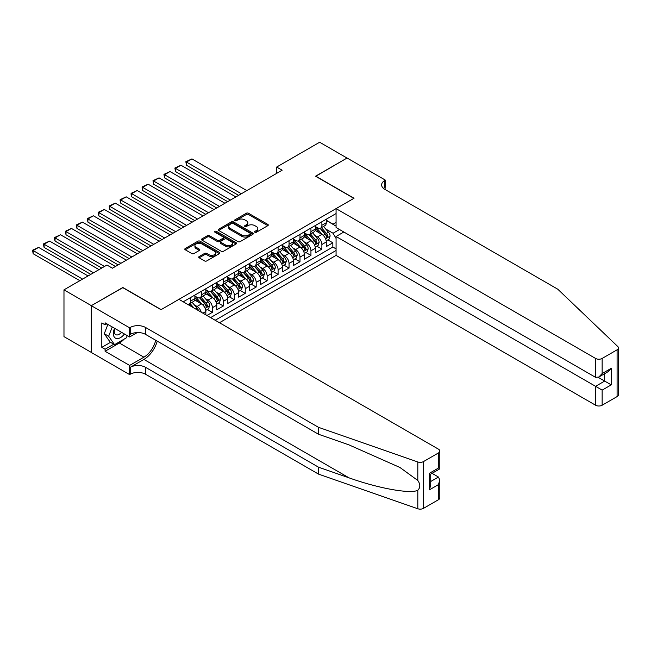 <?xml version="1.0" encoding="UTF-8"?>
<svg xmlns="http://www.w3.org/2000/svg" width="651" height="651" viewBox="0 0 651 651"><rect width="100%" height="100%" fill="white"/><g stroke="black" fill="none" stroke-linecap="round" stroke-linejoin="round"><path stroke-width="0.98" d="M254.907 232.244A1.066 0.61 0 0 0 256.413 232.244L267.838 225.653A1.522 0.879 0 0 0 268.277 225.034A1.522 0.879 0 0 0 267.838 224.416L248.487 213.243A1.522 0.879 0 0 0 246.338 213.243L234.921 219.835A1.066 0.61 0 0 0 234.604 220.274A1.066 0.61 0 0 0 234.921 220.705A1.066 0.61 0 0 0 236.427 220.705L237.9 219.851A4.866 2.807 0 0 1 244.784 219.851L246.395 220.787A4.866 2.807 0 0 1 247.819 222.772A4.866 2.807 0 0 1 246.395 224.758L244.914 225.612A1.066 0.61 0 0 0 244.605 226.043A1.066 0.61 0 0 0 244.914 226.475A1.066 0.61 0 0 0 246.42 226.475L247.901 225.62A4.866 2.807 0 0 1 254.777 225.62L256.388 226.556A4.866 2.807 0 0 1 257.812 228.542A4.866 2.807 0 0 1 256.388 230.527L254.907 231.382A1.066 0.61 0 0 0 254.598 231.813A1.066 0.61 0 0 0 254.907 232.244L254.907 231.382M199.157 256.559A1.522 0.879 0 0 0 198.71 257.178A1.522 0.879 0 0 0 199.157 257.796L204.585 260.929A1.522 0.879 0 0 0 206.733 260.929L219.42 253.613A1.522 0.879 0 0 0 219.859 252.987A1.522 0.879 0 0 0 219.42 252.368L200.069 241.195A1.522 0.879 0 0 0 197.92 241.195L185.242 248.519A1.522 0.879 0 0 0 184.794 249.138A1.522 0.879 0 0 0 185.242 249.764L191.793 253.548A1.522 0.879 0 0 0 193.941 253.548L199.369 250.415A1.522 0.879 0 0 0 199.816 249.797A1.522 0.879 0 0 0 199.369 249.17L196.122 247.299A4.069 2.344 0 0 1 194.934 245.639A4.069 2.344 0 0 1 197.44 243.466A4.069 2.344 0 0 1 201.867 243.979L214.61 251.327A4.069 2.344 0 0 1 215.798 252.987A4.069 2.344 0 0 1 213.284 255.159A4.069 2.344 0 0 1 208.857 254.647L206.733 253.426A1.522 0.879 0 0 0 204.585 253.426L199.157 256.559L199.157 257.796L204.585 254.687L204.585 253.426M122.827 287.669L91.352 305.653L63.977 289.85L63.977 336.632L91.295 352.403M122.827 287.482L161.155 309.607L353.859 198.343L315.54 176.218L347.024 158.047L319.649 142.244L276.667 167.055L276.667 173.378M63.977 289.85L106.951 265.038L112.428 268.204L282.143 170.212L276.667 167.055M238.014 241.635A1.522 0.879 0 0 0 240.162 241.635L252.84 234.311A1.522 0.879 0 0 0 253.288 233.693A1.522 0.879 0 0 0 252.84 233.074L233.497 221.901A1.522 0.879 0 0 0 231.349 221.901L218.663 229.225A1.522 0.879 0 0 0 218.215 229.844A1.522 0.879 0 0 0 218.663 230.462L238.014 241.635M215.383 232.48A1.066 0.61 0 0 1 216.457 232.627L236.11 243.97L223.448 251.286A1.522 0.879 0 0 1 221.299 251.286L201.948 240.113L201.948 238.868A1.522 0.879 0 0 0 201.509 239.495A1.522 0.879 0 0 0 201.948 240.113M201.948 238.868L207.376 235.735A1.522 0.879 0 0 1 209.532 235.735L217.377 240.268A1.522 0.879 0 0 0 219.525 240.268L223.122 238.193A1.522 0.879 0 0 0 223.57 237.566A1.522 0.879 0 0 0 223.122 236.948L214.952 232.236A1.066 0.61 0 0 1 214.643 231.797A1.066 0.61 0 0 1 215.302 231.227A1.066 0.61 0 0 1 216.457 231.365L236.126 242.717A1.522 0.879 0 0 1 236.573 243.344A1.522 0.879 0 0 1 236.126 243.962L236.126 242.717M206.92 315.483L212.397 312.325L207.417 309.453M205.268 298.54L208.019 300.127A6.193 3.572 60 0 1 212.397 307.711L216.775 305.181L216.775 309.795L223.342 306.003L218.362 303.13M216.213 292.218L218.964 293.804A6.193 3.572 60 0 1 223.342 301.389L227.728 298.858L227.728 303.472L234.295 299.68L229.315 296.807M227.166 285.895L229.917 287.482A6.193 3.572 60 0 1 234.295 295.066L238.673 292.535L238.673 297.157L245.248 293.357L240.26 290.484M238.111 279.572L240.862 281.159A6.193 3.572 60 0 1 245.248 288.743L249.626 286.22L249.626 290.834L256.193 287.042L251.213 284.161M249.064 273.249L251.815 274.836A6.193 3.572 60 0 1 256.193 282.42L260.571 279.897L260.571 284.511L267.146 280.719L262.158 277.839M260.018 266.926L262.76 268.513A6.193 3.572 60 0 1 267.146 276.105L271.524 273.575L271.524 278.189L278.091 274.397L273.111 271.516M270.962 260.612L273.713 262.198A6.193 3.572 60 0 1 278.091 269.783L282.469 267.252L282.469 271.866L289.044 268.074L284.064 265.201M281.916 254.289L284.666 255.876A6.193 3.572 60 0 1 289.044 263.46L293.422 260.929L293.422 265.543L299.989 261.751L295.009 258.878M292.86 247.966L295.611 249.553A6.193 3.572 60 0 1 299.989 257.137L304.375 254.606L304.375 259.22L310.942 255.428L305.962 252.555M303.814 241.643L306.564 243.23A6.193 3.572 60 0 1 310.942 250.814L315.32 248.283L315.32 252.905L321.887 249.105L321.887 244.491A6.193 3.572 -120 0 0 317.509 236.907L314.759 235.32M316.907 246.233L321.887 249.105M205.83 314.856L205.83 311.503A6.193 3.572 -120 0 0 201.444 303.919L194.673 300.005M201.192 312.179A6.193 3.572 60 0 0 197.066 306.45L194.315 304.855M216.775 305.181A6.193 3.572 -120 0 0 212.397 297.597L205.626 293.691M227.728 298.858A6.193 3.572 -120 0 0 223.342 291.274L216.571 287.368M238.673 292.535A6.193 3.572 -120 0 0 234.295 284.951L227.525 281.045M249.626 286.22A6.193 3.572 -120 0 0 245.248 278.628L238.469 274.722M260.571 279.897A6.193 3.572 -120 0 0 256.193 272.313L249.423 268.399M271.524 273.575A6.193 3.572 -120 0 0 267.146 265.99L260.376 262.076M282.469 267.252A6.193 3.572 -120 0 0 278.091 259.668L271.321 255.753M293.422 260.929A6.193 3.572 -120 0 0 289.044 253.345L282.274 249.439M304.375 254.606A6.193 3.572 -120 0 0 299.989 247.022L293.219 243.116M315.32 248.283A6.193 3.572 -120 0 0 310.942 240.699L304.172 236.793M219.46 322.725L336.071 255.395L595.575 405.223L595.575 386.32L604.665 381.071L604.665 373.666M215.188 320.259L336.071 250.472M336.071 213.552L183.216 301.795M194.877 296.075L197.066 297.344A6.193 3.572 60 0 0 200.166 297.653L204.544 295.123A6.193 3.572 -120 0 0 205.83 292.283L205.83 288.743M205.83 289.76L208.019 291.021A6.193 3.572 60 0 0 211.111 291.331L215.489 288.8A6.193 3.572 -120 0 0 216.775 285.96L216.775 282.42M216.775 283.437L218.964 284.699A6.193 3.572 60 0 0 222.064 285.008L226.442 282.477A6.193 3.572 -120 0 0 227.728 279.645L227.728 276.105M227.728 277.114L229.917 278.376A6.193 3.572 60 0 0 233.009 278.685L237.395 276.154A6.193 3.572 -120 0 0 238.673 273.322L238.673 269.783M238.673 270.792L240.862 272.053A6.193 3.572 60 0 0 243.962 272.362L248.34 269.831A6.193 3.572 -120 0 0 249.626 267L249.626 263.46M249.626 264.469L251.815 265.738A6.193 3.572 60 0 0 254.907 266.039L259.293 263.517A6.193 3.572 -120 0 0 260.571 260.677L260.571 257.137M260.571 258.146L262.76 259.415A6.193 3.572 60 0 0 265.86 259.716L270.238 257.194A6.193 3.572 -120 0 0 271.524 254.354L271.524 250.814M271.524 251.831L273.713 253.093A6.193 3.572 60 0 0 276.813 253.402L281.191 250.871A6.193 3.572 -120 0 0 282.469 248.031L282.469 244.491M282.469 245.508L284.666 246.77A6.193 3.572 60 0 0 287.758 247.079L292.136 244.548A6.193 3.572 -120 0 0 293.422 241.716L293.422 238.168M293.422 239.186L295.611 240.447A6.193 3.572 60 0 0 298.711 240.756L303.089 238.225A6.193 3.572 -120 0 0 304.375 235.393L304.375 231.854M304.375 232.863L306.564 234.124A6.193 3.572 60 0 0 309.656 234.433L314.034 231.902A6.193 3.572 -120 0 0 315.32 229.071L315.32 225.531M210.59 317.607L332.84 247.022L332.84 242.79L326.273 246.583L326.273 241.969A6.193 3.572 -120 0 0 321.887 234.376L315.117 230.47M315.32 226.54L317.509 227.801A6.193 3.572 -120 0 0 320.609 228.11A6.193 3.572 -120 0 0 321.887 225.279L321.887 221.739M320.609 228.11L324.987 225.58A6.193 3.572 -120 0 0 326.273 222.748L326.273 219.208M183.924 302.21L183.924 301.389M190.499 297.597L190.499 301.136A6.193 3.572 60 0 1 189.213 303.968A6.193 3.572 60 0 1 187.309 304.163M189.213 303.968L193.591 301.446A6.193 3.572 -120 0 0 194.877 298.606L194.877 295.066M201.444 291.274L201.444 294.813A6.193 3.572 60 0 1 200.166 297.653M212.397 284.951L212.397 288.491A6.193 3.572 60 0 1 211.111 291.331M223.342 278.628L223.342 282.168A6.193 3.572 60 0 1 222.064 285.008M234.295 272.305L234.295 275.853A6.193 3.572 60 0 1 233.009 278.685M245.248 265.99L245.248 269.53A6.193 3.572 60 0 1 243.962 272.362M256.193 259.668L256.193 263.207A6.193 3.572 60 0 1 254.907 266.039M267.146 253.345L267.146 256.885A6.193 3.572 60 0 1 265.86 259.716M278.091 247.022L278.091 250.562A6.193 3.572 60 0 1 276.813 253.402M289.044 240.699L289.044 244.239A6.193 3.572 60 0 1 287.758 247.079M299.989 234.376L299.989 237.916A6.193 3.572 60 0 1 298.711 240.756M310.942 228.062L310.942 231.601A6.193 3.572 60 0 1 309.656 234.433M310.942 250.814L310.942 255.428M299.989 257.137L299.989 261.751M289.044 263.46L289.044 268.074M278.091 269.783L278.091 274.397M267.146 276.105L267.146 280.719M256.193 282.42L256.193 287.042M245.248 288.743L245.248 293.357M234.295 295.066L234.295 299.68M223.342 301.389L223.342 306.003M212.397 307.711L212.397 312.325M336.071 238.453L333.06 233.245L325.712 228.997M333.06 233.245L339.521 229.51M326.273 220.469L336.071 226.133M326.273 220.217L333.06 224.139L336.071 222.398M327.86 239.91L332.84 242.79M332.84 247.022L336.071 248.885M255.338 232.399L256.388 231.789A4.866 2.807 0 0 0 257.812 229.803L257.812 228.542M247.819 222.772L247.819 224.034A4.866 2.807 0 0 1 246.395 226.019L245.337 226.629M267.813 225.669L248.487 214.513A1.522 0.879 0 0 0 246.338 214.513L235.345 220.86M252.84 233.074L252.84 234.311L233.497 223.163A1.522 0.879 0 0 0 231.349 223.163L218.687 230.478M250.155 234.124A1.066 0.61 0 0 0 250.464 233.693A1.066 0.61 0 0 0 250.155 233.253L233.172 223.456A1.066 0.61 0 0 0 231.666 223.456L230.112 224.351A4.866 2.807 0 0 0 228.688 226.336A4.866 2.807 0 0 0 230.112 228.322L241.716 235.027A4.866 2.807 0 0 0 248.592 235.027L250.155 234.124L250.155 235.393A1.066 0.61 0 0 0 250.464 234.954L250.464 233.693M228.688 226.336L228.688 227.606A4.866 2.807 0 0 0 230.112 229.591L230.112 228.322M250.155 235.393L248.592 236.289A4.866 2.807 0 0 1 241.716 236.289L230.112 229.591M201.973 240.121L207.376 237.005L207.376 235.735M223.57 237.566L223.57 238.836A1.522 0.879 0 0 1 223.122 239.454L219.525 241.529A1.522 0.879 0 0 1 217.377 241.529L209.532 237.005A1.522 0.879 0 0 0 207.376 237.005M225.515 244.971A4.069 2.344 0 0 0 229.949 245.476A4.069 2.344 0 0 0 232.456 243.311A4.069 2.344 0 0 0 231.268 241.651L226.776 239.055A1.522 0.879 0 0 0 224.628 239.055L221.031 241.139A1.522 0.879 0 0 0 220.583 241.757A1.522 0.879 0 0 0 221.031 242.375L225.515 244.971L225.515 246.233A4.069 2.344 0 0 0 229.949 246.745A4.069 2.344 0 0 0 232.456 244.573L232.456 243.311M220.583 241.757L220.583 243.018A1.522 0.879 0 0 0 221.031 243.645L221.031 242.375M225.515 246.233L221.031 243.645M215.798 252.987L215.798 254.256A4.069 2.344 0 0 1 213.284 256.421A4.069 2.344 0 0 1 208.857 255.916L206.733 254.687A1.522 0.879 0 0 0 204.585 254.687M194.934 245.639L194.934 246.9A4.069 2.344 0 0 0 196.122 248.56L196.122 247.299M199.369 249.17L199.369 250.415L196.122 248.56M219.395 253.621L200.069 242.465A1.522 0.879 0 0 0 197.92 242.465L185.258 249.772L185.242 248.519M326.175 240.878L329.007 239.251L330.106 236.085A4.101 2.368 -120 0 0 328.503 232.236L323.498 226.442M241.358 193.762L186.446 162.058L191.923 158.901L246.835 190.605M322.497 234.783L316.565 227.907A11.848 6.835 -120 0 0 315.32 226.605M186.446 165.224L185.844 161.708L186.446 162.058L186.446 165.224L238.616 195.341M319.242 232.855L315.93 229.014A9.83 5.68 -120 0 0 315.32 228.346M320.048 228.338L325.109 234.189A4.101 2.368 60 0 1 326.574 237.021C327.193 237.843 327.624 237.591 327.884 236.264A4.101 2.368 -120 0 0 326.428 233.432L321.423 227.638M320.349 228.241L325.785 234.531A2.091 1.204 60 0 1 326.314 235.353L327.884 236.264M326.574 237.021L326.875 237.509M185.844 161.708L191.923 158.901M114.552 328.283A10.066 5.81 120 0 0 116.92 338.593A10.066 5.81 120 0 0 124.422 333.979M114.893 328.478A6.892 3.979 120 0 0 115.732 334.647A6.892 3.979 120 0 0 116.741 334.956A6.892 3.979 120 0 0 121.493 332.287M127.246 335.615L126.384 337.836L114.56 344.656L110.182 342.133L104.274 333.719L107.879 324.426M114.56 344.656L108.652 336.25L112.257 326.957M104.274 333.719L108.652 336.25M343.842 232.008L336.071 236.5L602.142 390.112L602.142 405.223L617.091 396.589L617.091 349.815A4.647 2.685 0 0 0 618.45 347.919A4.647 2.685 0 0 0 617.783 346.527L557.801 289.223L384.798 189.335A10.839 6.258 180 0 1 381.624 184.908A10.839 6.258 180 0 1 384.798 180.49L385.4 180.14L347.073 158.014L315.702 176.315M336.071 236.5L336.071 255.395M315.702 176.128L354.03 198.254L336.071 208.621L595.575 358.441A4.647 2.685 0 0 0 602.142 358.441L617.091 349.815M385.4 180.14L385.066 189.498M336.071 208.621L336.071 227.525L595.575 377.344L595.575 358.441M618.45 347.919L618.45 394.693A4.647 2.685 180 0 1 617.091 396.589M602.142 405.223A4.647 2.685 180 0 1 595.575 405.223M383.431 188.375A10.839 6.258 180 0 1 384.798 187.407L384.798 180.49M598.204 377.344L611.232 384.863L602.142 390.112M602.142 358.441L602.142 373.552L598.855 377.019L595.575 377.344M602.142 373.552L611.232 368.303L607.944 371.77L598.855 377.019M438.448 499.732L438.448 484.621L439.807 480.039L439.807 497.836A4.647 2.685 180 0 1 438.448 499.732L423.5 508.358A4.647 2.685 180 0 1 417.812 508.757L318.551 474.131L318.551 467.206L145.547 367.327A10.839 6.258 -0 0 0 130.216 367.327L143.904 359.425A20.173 11.645 120 0 0 157.233 341.132M318.551 467.206L348.985 477.826C378.076 488.307 410.578 494.182 417.812 490.26C420.448 487.558 420.448 484.295 417.812 480.479L399.958 467.491L348.985 444.885L318.551 434.266L145.547 334.386A10.839 6.258 -0 0 0 130.216 334.386L130.216 327.469L129.614 327.811L91.295 305.685L122.665 287.579L160.984 309.705L178.944 299.338L438.448 449.157A4.647 2.685 -0 0 1 439.807 451.053A4.647 2.685 -0 0 1 438.448 452.95L423.5 461.575L423.5 508.358M318.551 474.131L145.547 374.244A10.839 6.258 -0 0 0 130.216 374.244L129.614 374.594L91.295 352.468L91.295 305.685M318.551 434.266L318.551 427.349L145.547 327.469A10.839 6.258 -0 0 0 130.216 327.469M417.812 480.479L417.812 461.974L318.551 427.349M124.211 339.09A17.422 10.058 -60 0 1 119.377 343.02L105.088 351.263L105.088 349.245L113.795 344.216M106.845 323.832L105.088 324.841L101.808 322.945L101.808 347.349L105.088 349.245M105.088 324.841L105.088 322.823L129.614 336.982L129.614 327.811M129.614 374.594L129.614 365.431L143.904 357.179A17.422 10.058 120 0 0 155.703 340.245M105.088 351.263L129.614 365.431M432.036 473.334L438.448 477.037L439.807 480.039M137.263 332.563L129.614 336.982M417.812 461.974A4.647 2.685 -0 0 0 423.5 461.575M101.808 347.349L110.515 342.32M438.448 484.621L429.359 489.869L430.718 485.288L430.718 474.091L439.807 468.842L439.807 451.053M429.359 489.869L429.359 473.31C431.133 474.327 431.133 474.327 429.359 473.31L438.448 468.061C440.222 469.078 440.222 469.078 438.448 468.061L438.448 452.95M315.23 247.201L318.062 245.565L319.153 242.408A4.101 2.368 -120 0 0 317.558 238.559L312.553 232.765M230.405 200.085L175.493 168.381L180.97 165.224L235.882 196.927M311.552 241.098L305.62 234.23A11.848 6.835 -120 0 0 304.375 232.928M175.493 171.547L174.891 168.031L175.493 168.381L175.493 171.547L227.671 201.664M308.297 239.177L304.977 235.328A9.83 5.68 -120 0 0 304.375 234.669M309.103 234.653L314.164 240.512A4.101 2.368 60 0 1 315.621 243.344C316.24 244.166 316.679 243.913 316.939 242.579A4.101 2.368 -120 0 0 315.475 239.755L310.47 233.961M309.396 234.563L314.832 240.854A2.091 1.204 60 0 1 315.361 241.676L316.939 242.579M315.621 243.344L315.922 243.824M174.891 168.031L180.97 165.224M304.277 253.524L307.109 251.888L308.2 248.731A4.101 2.368 -120 0 0 306.605 244.874L301.6 239.088M219.46 206.408L164.548 174.704L170.025 171.547L224.929 203.242M300.599 247.421L294.667 240.553A11.848 6.835 -120 0 0 293.422 239.251M164.548 177.861L163.946 174.354L164.548 174.704L164.548 177.861L216.718 207.986M297.344 245.492L294.024 241.651A9.83 5.68 -120 0 0 293.422 240.992M298.15 240.976L303.211 246.835A4.101 2.368 60 0 1 304.676 249.667C305.295 250.489 305.726 250.236 305.986 248.902A4.101 2.368 -120 0 0 304.522 246.078L299.525 240.284M298.451 240.878L303.887 247.177A2.091 1.204 60 0 1 304.416 247.998L305.986 248.902M304.676 249.667L304.969 250.147M163.946 174.354L170.025 171.547M293.332 259.847L296.156 258.211L297.255 255.054A4.101 2.368 -120 0 0 295.66 251.196L290.655 245.403M208.507 212.731L153.595 181.027L159.072 177.861L213.984 209.565M289.654 253.744L283.714 246.875A11.848 6.835 -120 0 0 282.469 245.573M153.595 184.184L152.993 180.677L153.595 181.027L153.595 184.184L205.773 214.309M286.399 251.815L283.079 247.974A9.83 5.68 -120 0 0 282.469 247.315M287.205 247.299L292.258 253.158A4.101 2.368 60 0 1 293.723 255.981C294.342 256.811 294.781 256.559 295.041 255.225A4.101 2.368 -120 0 0 293.577 252.401L288.572 246.607M287.498 247.201L292.934 253.499A2.091 1.204 60 0 1 293.463 254.313L295.041 255.225M293.723 255.981L294.024 256.47M152.993 180.677L159.072 177.861M282.379 266.169L285.211 264.534L286.302 261.376A4.101 2.368 -120 0 0 284.707 257.519L279.702 251.725M197.562 219.053L142.65 187.35L148.119 184.184L203.031 215.888M278.701 260.066L272.769 253.198A11.848 6.835 -120 0 0 271.524 251.896M142.65 190.507L142.048 187L142.65 187.35L142.65 190.507L194.82 220.632M275.446 258.138L272.126 254.297A9.83 5.68 -120 0 0 271.524 253.638M276.252 253.621L281.313 259.48A4.101 2.368 60 0 1 282.778 262.304C283.388 263.134 283.828 262.882 284.088 261.547A4.101 2.368 -120 0 0 282.624 258.724L277.627 252.93M276.553 253.524L281.989 259.822A2.091 1.204 60 0 1 282.51 260.636L284.088 261.547M282.778 262.304L283.071 262.792M142.048 187L148.119 184.184M271.434 272.492L274.258 270.857L275.357 267.691A4.101 2.368 -120 0 0 273.754 263.842L268.757 258.048M186.609 225.368L131.697 193.664L137.174 190.507L192.086 222.211M267.748 266.389L261.816 259.521A11.848 6.835 -120 0 0 260.571 258.219M131.697 196.83L131.095 194.584L131.095 193.323L131.697 193.664L131.697 196.83L183.875 226.955M264.501 264.461L261.181 260.62A9.83 5.68 -120 0 0 260.571 259.961M265.299 259.944L270.36 265.803A4.101 2.368 60 0 1 271.825 268.627C272.444 269.457 272.883 269.197 273.143 267.87A4.101 2.368 -120 0 0 271.679 265.047L266.674 259.253M265.6 259.847L271.036 266.145A2.091 1.204 60 0 1 271.565 266.959L273.143 267.87M271.825 268.627L272.126 269.115M131.095 193.323L137.174 190.507M260.481 278.807L263.313 277.18L264.404 274.014A4.101 2.368 -120 0 0 262.809 270.165L257.804 264.371M175.656 231.691L120.744 199.987L126.221 196.83L181.133 228.534M256.803 272.712L250.871 265.844A11.848 6.835 -120 0 0 249.626 264.542M120.744 203.153L120.142 200.907L120.142 199.645L120.744 199.987L120.744 203.153L172.922 233.27M253.548 270.783L250.228 266.943A9.83 5.68 -120 0 0 249.626 266.283M254.354 266.267L259.415 272.126A4.101 2.368 60 0 1 260.872 274.95C261.49 275.772 261.93 275.519 262.19 274.193A4.101 2.368 -120 0 0 260.725 271.361L255.721 265.575M254.647 266.169L260.091 272.46A2.091 1.204 60 0 1 260.612 273.282L262.19 274.193M260.872 274.95L261.173 275.438M120.142 199.645L126.221 196.83M249.528 285.13L252.36 283.502L253.459 280.337A4.101 2.368 -120 0 0 251.856 276.488L246.851 270.694M164.711 238.014L109.799 206.31L115.276 203.153L170.188 234.856M245.85 279.035L239.918 272.159A11.848 6.835 -120 0 0 238.673 270.857M109.799 209.476L109.197 205.96L109.799 206.31L109.799 209.476L161.969 239.592M242.595 277.106L239.283 273.265A9.83 5.68 -120 0 0 238.673 272.598M243.401 272.582L248.462 278.441A4.101 2.368 60 0 1 249.927 281.273C250.545 282.095 250.985 281.842 251.237 280.516A4.101 2.368 -120 0 0 249.781 277.684L244.776 271.89M243.702 272.492L249.138 278.783A2.091 1.204 60 0 1 249.667 279.605L251.237 280.516M249.927 281.273L250.228 281.761M109.197 205.96L115.276 203.153M238.583 291.453L241.415 289.817L242.506 286.66A4.101 2.368 -120 0 0 240.911 282.803L235.906 277.017M153.758 244.337L98.846 212.633L104.323 209.476L159.235 241.179M234.905 285.35L228.973 278.482A11.848 6.835 -120 0 0 227.728 277.18M98.846 215.79L98.244 212.283L98.846 212.633L98.846 215.79L151.024 245.915M231.65 283.429L228.33 279.58A9.83 5.68 -120 0 0 227.728 278.921M232.456 278.905L237.517 284.764A4.101 2.368 60 0 1 238.974 287.596C239.592 288.417 240.032 288.165 240.292 286.831A4.101 2.368 -120 0 0 238.827 284.007L233.823 278.213M232.749 278.815L238.185 285.105A2.091 1.204 60 0 1 238.714 285.927L240.292 286.831M238.974 287.596L239.275 288.076M98.244 212.283L104.323 209.476M227.63 297.776L230.462 296.14L231.561 292.983A4.101 2.368 -120 0 0 229.958 289.125L224.953 283.34M142.813 250.659L87.901 218.956L93.378 215.79L148.29 247.494M223.952 291.672L218.02 284.804A11.848 6.835 -120 0 0 216.775 283.502M87.901 222.113L87.299 218.606L87.901 218.956L87.901 222.113L140.071 252.238M220.697 289.744L217.385 285.903A9.83 5.68 -120 0 0 216.775 285.244M221.503 285.228L226.564 291.087A4.101 2.368 60 0 1 228.029 293.918C228.647 294.74 229.079 294.488 229.339 293.153A4.101 2.368 -120 0 0 227.874 290.33L222.878 284.536M221.804 285.13L227.24 291.428A2.091 1.204 60 0 1 227.769 292.25L229.339 293.153M228.029 293.918L228.322 294.398M87.299 218.606L93.378 215.79M216.685 304.098L219.509 302.463L220.608 299.305A4.101 2.368 -120 0 0 219.013 295.448L214.008 289.654M131.86 256.982L76.948 225.279L82.425 222.113L137.337 253.817M213.007 297.995L207.075 291.127A11.848 6.835 -120 0 0 205.83 289.825M76.948 228.436L76.346 224.929L76.948 225.279L76.948 228.436L129.126 258.561M209.752 296.067L206.432 292.226A9.83 5.68 -120 0 0 205.83 291.567M210.558 291.55L215.611 297.409A4.101 2.368 60 0 1 217.076 300.233C217.694 301.063 218.134 300.811 218.394 299.476A4.101 2.368 -120 0 0 216.929 296.653L211.925 290.859M210.851 291.453L216.287 297.751A2.091 1.204 60 0 1 216.816 298.565L218.394 299.476M217.076 300.233L217.377 300.721M76.346 224.929L82.425 222.113M205.732 310.421L208.564 308.786L209.655 305.628A4.101 2.368 -120 0 0 208.06 301.771L203.055 295.977M120.915 263.297L66.003 231.601L71.472 228.436L126.384 260.14M202.054 304.318L196.122 297.45A11.848 6.835 -120 0 0 194.877 296.148M66.003 234.759L65.401 231.251L66.003 231.601L66.003 234.759L118.173 264.884M198.799 302.389L195.479 298.549A9.83 5.68 -120 0 0 194.877 297.889M199.605 297.873L204.666 303.732A4.101 2.368 60 0 1 206.131 306.556C206.741 307.386 207.181 307.134 207.441 305.799A4.101 2.368 -120 0 0 205.976 302.975L200.98 297.181M199.906 297.776L205.342 304.074A2.091 1.204 60 0 1 205.871 304.888L207.441 305.799M206.131 306.556L206.424 307.044M65.401 231.251L71.472 228.436M198.498 310.625A4.101 2.368 -120 0 0 197.107 308.094L192.11 302.3M104.486 266.462L55.05 237.916L60.527 234.759L115.439 266.462M55.05 241.082L54.448 238.836L54.448 237.574L55.05 237.916L55.05 241.082L101.751 268.041M193.868 307.947L190.027 303.504M188.953 304.098L190.702 306.125M188.66 304.196L189.946 305.685M54.448 237.574L60.527 234.759M93.541 272.785L44.105 244.239L49.574 241.082L99.017 269.62M44.105 247.404L43.503 245.158L43.503 243.897L44.105 244.239L44.105 247.404L90.798 274.364M43.503 243.897L49.574 241.082M82.587 279.108L33.152 250.562L38.629 247.404L88.064 275.943M33.152 253.727L32.55 250.212L33.152 250.562L33.152 253.727L79.853 280.687M32.55 250.212L38.629 247.404M197.066 306.45L201.444 303.919M208.019 300.127L212.397 297.597M218.964 293.804L223.342 291.274M229.917 287.482L234.295 284.951M240.862 281.159L245.248 278.628M251.815 274.836L256.193 272.313M262.76 268.513L267.146 265.99M273.713 262.198L278.091 259.668M284.666 255.876L289.044 253.345M295.611 249.553L299.989 247.022M306.564 243.23L310.942 240.699M317.509 236.907L321.887 234.376M321.887 225.279L326.273 222.748M190.499 301.136L194.877 298.606M201.444 294.813L205.83 292.283M212.397 288.491L216.775 285.96M223.342 282.168L227.728 279.645M234.295 275.853L238.673 273.322M245.248 269.53L249.626 267M256.193 263.207L260.571 260.677M267.146 256.885L271.524 254.354M278.091 250.562L282.469 248.031M289.044 244.239L293.422 241.716M299.989 237.916L304.375 235.393M310.942 231.601L315.32 229.071M321.887 244.491L326.273 241.969M202.925 313.18L205.83 311.503M256.388 231.789L256.388 230.527M244.914 226.475L244.914 225.612M246.395 226.019L246.395 224.758M234.921 220.705L234.921 219.835M246.338 214.513L246.338 213.243M248.487 214.513L248.487 213.243M267.838 225.653L267.838 224.416M218.663 230.462L218.663 229.225M231.349 223.163L231.349 221.901M233.497 223.163L233.497 221.901M241.716 236.289L241.716 235.027M248.592 236.289L248.592 235.027M209.532 237.005L209.532 235.735M217.377 241.529L217.377 240.268M219.525 241.529L219.525 240.268M223.122 239.454L223.122 238.193M216.457 232.627L216.457 231.365M206.733 254.687L206.733 253.426M208.857 255.916L208.857 254.647M197.92 242.465L197.92 241.195M200.069 242.465L200.069 241.195M219.42 253.613L219.42 252.368M325.549 238.779L330.073 236.167M316.565 227.907L317.127 227.581M326.428 233.432L328.503 232.236M323.156 235.32L325.109 234.189M611.232 368.303L611.232 384.863M348.985 477.826L143.904 359.425M145.547 334.386L145.547 327.469M145.547 367.327L145.547 374.244M417.812 508.757L417.812 490.26M130.216 367.327L130.216 374.244M119.377 343.02L143.904 357.179M430.718 481.496L438.448 477.037M314.604 245.101L319.128 242.489M305.62 234.23L306.182 233.904M315.475 239.755L317.558 238.559M312.203 241.643L314.164 240.512M303.651 251.416L308.175 248.812M294.667 240.553L295.228 240.227M304.522 246.078L306.605 244.874M301.25 247.966L303.211 246.835M292.706 257.739L297.23 255.127M283.714 246.875L284.284 246.55M293.577 252.401L295.66 251.196M290.305 254.289L292.258 253.158M281.753 264.062L286.277 261.45M272.769 253.198L273.33 252.873M282.624 258.724L284.707 257.519M279.352 260.612L281.313 259.48M270.808 270.385L275.324 267.773M261.816 259.521L262.386 259.196M271.679 265.047L273.754 263.842M268.407 266.934L270.36 265.803M259.855 276.708L264.379 274.095M250.871 265.844L251.432 265.518M260.725 271.361L262.809 270.165M257.454 273.249L259.415 272.126M248.91 283.03L253.426 280.418M239.918 272.159L240.488 271.833M249.781 277.684L251.856 276.488M246.509 279.572L248.462 278.441M237.957 289.353L242.481 286.741M228.973 278.482L229.534 278.156M238.827 284.007L240.911 282.803M235.556 285.895L237.517 284.764M227.004 295.668L231.528 293.064M218.02 284.804L218.581 284.479M227.874 290.33L229.958 289.125M224.611 292.218L226.564 291.087M216.059 301.991L220.583 299.379M207.075 291.127L207.636 290.802M216.929 296.653L219.013 295.448M213.658 298.54L215.611 297.409M205.106 308.314L209.63 305.701M196.122 297.45L196.683 297.125M205.976 302.975L208.06 301.771M202.705 304.863L204.666 303.732M195.609 308.956L197.107 308.094"/></g></svg>
